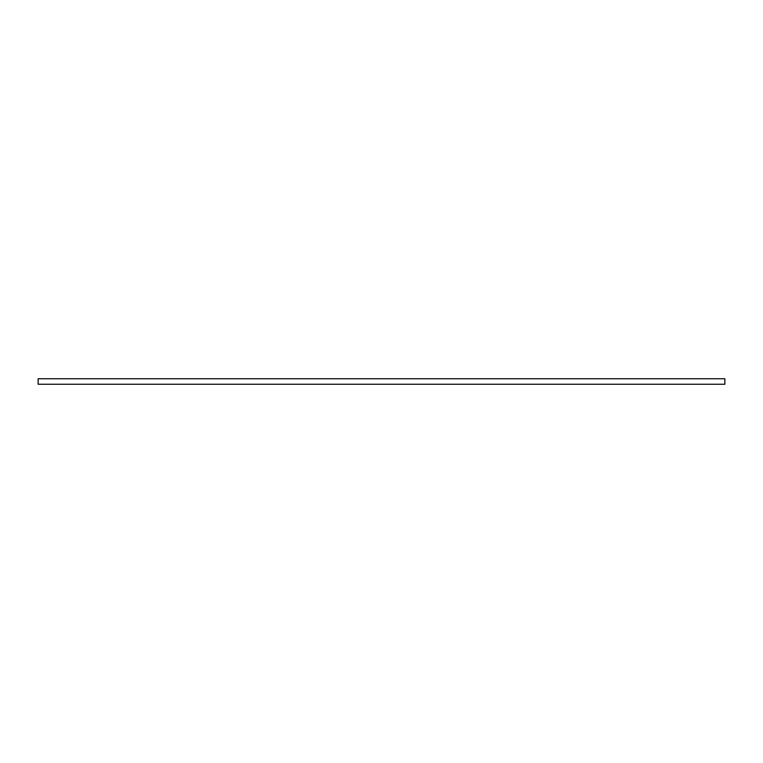 <?xml version="1.0" encoding="UTF-8"?>
<svg xmlns="http://www.w3.org/2000/svg" width="763" height="763" viewBox="0 0 763 763"><rect width="100%" height="100%" fill="white"/><g stroke="black" fill="none" stroke-linecap="round" stroke-linejoin="round"><path stroke-width="1.14" d="M724.85 378.753L38.15 378.753L38.15 384.247L724.85 384.247L724.85 378.753"/></g></svg>
